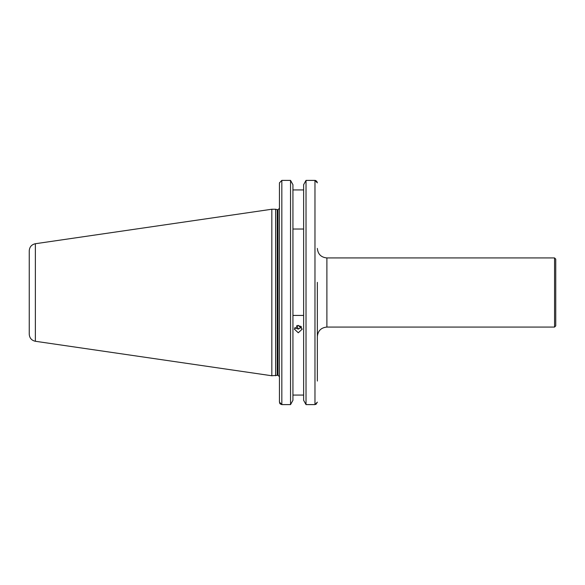 <?xml version="1.0" encoding="UTF-8"?>
<svg xmlns="http://www.w3.org/2000/svg" width="585" height="585" viewBox="0 0 585 585"><rect width="100%" height="100%" fill="white"/><g stroke="black" fill="none" stroke-linecap="round" stroke-linejoin="round"><path stroke-width="0.88" d="M298.284 332.785L294.35 329.106L298.284 325.392L302.218 329.106L298.284 332.785M301.575 327.088L298.284 329.084L294.591 327.819M275.63 375.76L275.63 209.24L271.82 209.24L271.82 375.76L277.231 375.329L277.231 209.671L275.63 209.24M35.371 243.726L35.371 341.274C31.583 340.426 29.542 338.071 29.25 334.203L29.25 250.797C29.542 246.928 31.583 244.574 35.371 243.726L271.82 209.24M317.355 381.062L317.355 282.365M315.9 180.589L314.971 180.392L317.355 182.864L316.675 181.138M303.63 400.301L306.021 404.608L303.63 400.301L303.63 184.699L306.021 180.392L303.63 184.699M306.021 404.608L314.971 404.608L306.021 404.608L306.021 180.392L314.971 180.392L314.971 404.608L317.355 402.136L315.907 404.41M292.931 184.699L290.54 180.392L292.931 184.699L292.931 400.301L290.54 404.608L290.54 180.392L281.831 180.392L279.447 182.864L279.447 207.872M554.558 257.934L555.75 259.126L555.75 325.874L554.558 327.066L554.558 257.934L326.891 257.934L326.891 327.066C321.099 327.629 317.918 330.81 317.355 336.602L317.355 292.5M554.558 327.066L326.891 327.066M297.604 325.443L301.048 326.467M303.63 229.027L292.931 229.027M292.931 189.935L303.63 189.935M303.63 315.425L292.931 315.425M292.931 395.065L303.63 395.065M279.447 381.062L279.447 382.378M279.615 403.043L280.127 403.869L281.824 404.608L290.54 404.608L281.831 404.608L279.447 402.136L279.447 182.864M290.54 404.608L292.931 400.301M296.661 325.721A7.152 3.364 -101.2 0 0 298.628 329.004M278.014 209.715L277.604 209.715L277.604 375.285L278.014 375.285L278.014 209.715L279.447 208.289M281.831 404.608L281.831 180.392M326.891 257.934C321.099 257.371 317.918 254.19 317.355 248.398M277.604 209.715L277.231 209.671M35.371 341.274L271.82 375.76M277.604 375.285L277.231 375.329M278.014 375.285L279.447 376.711"/></g></svg>
